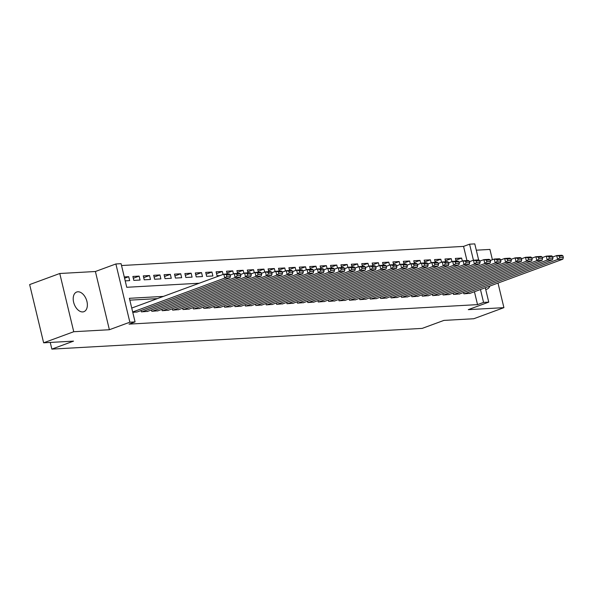 <?xml version="1.0" encoding="UTF-8"?>
<svg xmlns="http://www.w3.org/2000/svg" width="593" height="593" viewBox="0 0 593 593"><rect width="100%" height="100%" fill="white"/><g stroke="black" fill="none" stroke-linecap="round" stroke-linejoin="round"><path stroke-width="0.89" d="M485.704 289.377A10.474 6.493 69.8 0 0 485.815 289.377A10.474 6.493 69.8 0 0 487.009 289.125A10.474 6.493 69.8 0 0 489.855 286.048M77.868 291.786A10.474 6.493 69.8 0 0 76.667 292.03A10.474 6.493 69.8 0 0 73.88 303.164A10.474 6.493 69.8 0 0 82.701 311.925A10.474 6.493 69.8 0 0 83.902 311.681A10.474 6.493 69.8 0 0 86.689 300.54A10.474 6.493 69.8 0 0 77.868 291.786M466.958 260.572L463.556 246.399L469.582 244.183L474.778 243.886L478.633 259.919M492.405 259.734L489.929 249.431L476.298 250.194M485.304 287.724L488.758 302.119L468.277 309.65L503.909 307.656L473.785 318.738L443.883 320.413L422.194 328.389L51.85 349.114L73.539 341.131L43.63 342.806L29.65 284.581L59.767 273.499L73.747 331.724L109.379 329.73L129.86 322.199L115.88 263.967L121.083 263.677L126.754 287.286L199.211 283.232M109.379 329.73L95.399 271.505L59.767 273.499M95.399 271.505L115.88 263.967M463.556 246.399L121.528 265.531M503.909 307.656L498.001 283.054M43.63 342.806L73.747 331.724M463.548 292.482L463.874 293.824L470.079 293.327M453.148 293.068L453.467 294.41L459.679 293.906M442.749 293.646L443.067 294.988L449.272 294.491M432.341 294.232L432.668 295.573L438.872 295.077M421.942 294.81L422.26 296.152L428.465 295.655M411.535 295.396L411.861 296.737L418.065 296.241M401.135 295.974L401.454 297.315L407.665 296.819M390.728 296.559L391.054 297.901L397.258 297.404M380.328 297.137L380.647 298.479L386.858 297.982M369.928 297.723L370.247 299.065L376.451 298.568M359.521 298.301L359.847 299.643L366.051 299.146M349.121 298.887L349.44 300.228L355.644 299.732M338.714 299.465L339.04 300.807L345.245 300.31M328.314 300.051L328.633 301.392L334.845 300.896M317.907 300.629L318.233 301.97L324.438 301.474M307.508 301.214L307.826 302.556L314.038 302.059M297.108 301.793L297.427 303.134L303.631 302.638M286.701 302.378L287.027 303.72L293.231 303.223M276.301 302.956L276.62 304.305L282.824 303.801M265.894 303.542L266.22 304.884L272.424 304.387M255.494 304.127L255.813 305.469L262.024 304.965M245.087 304.706L245.413 306.047L251.617 305.551M234.687 305.291L235.013 306.633L241.218 306.129M224.287 305.869L224.606 307.211L230.81 306.714M213.88 306.455L214.206 307.797L220.411 307.293M203.481 307.033L203.799 308.375L210.004 307.878M193.073 307.619L193.4 308.96L199.604 308.456M182.674 308.197L182.992 309.539L189.204 309.042M172.274 308.783L172.593 310.124L178.797 309.62M161.867 309.361L162.193 310.702L168.397 310.206M151.467 309.946L151.786 311.288L157.99 310.784M141.06 310.524L141.386 311.866L147.59 311.369M124.574 278.221L128.718 276.694L124.271 276.938M133.314 278.25L139.125 276.108L132.884 276.457L133.825 280.393L140.067 280.044L139.125 276.108M143.714 277.665L149.525 275.53L143.284 275.878L144.232 279.814L150.474 279.459L149.525 275.53M154.121 277.087L159.932 274.944L153.691 275.293L154.632 279.229L160.873 278.88L159.932 274.944M164.52 276.501L170.332 274.366L164.091 274.715L165.039 278.643L171.281 278.295L170.332 274.366M174.928 275.923L180.739 273.781L174.498 274.129L175.439 278.065L181.68 277.717L180.739 273.781M185.327 275.337L191.139 273.203L184.897 273.551L185.839 277.48L192.08 277.131L191.139 273.203M195.727 274.759L201.538 272.617L195.297 272.965L196.246 276.901L202.487 276.553L201.538 272.617M206.134 274.174L211.946 272.039L205.704 272.387L206.646 276.316L212.887 275.967L211.946 272.039M216.534 273.595L222.345 271.453L216.104 271.802L217.053 275.738L220.025 275.567M226.941 273.01L232.752 270.875L226.511 271.223L227.171 273.988M237.341 272.424L243.152 270.289L236.911 270.638L237.578 273.41M247.741 271.846L253.559 269.704L247.318 270.06L247.978 272.824M258.148 271.26L263.959 269.126L257.718 269.474L258.385 272.246M268.547 270.682L274.359 268.54L268.118 268.896L268.785 271.661M278.955 270.097L284.766 267.962L278.525 268.31L279.184 271.083M289.354 269.519L295.166 267.376L288.924 267.732L289.592 270.497M299.761 268.933L305.573 266.798L299.332 267.146L299.991 269.919M310.161 268.355L315.973 266.213L309.731 266.561L310.398 269.333M320.561 267.769L326.38 265.634L320.131 265.983L320.798 268.755M330.968 267.191L336.78 265.049L330.538 265.397L331.205 268.169M341.368 266.605L347.179 264.471L340.938 264.819L341.605 267.591M351.775 266.027L357.586 263.885L351.345 264.233L352.005 267.006M362.175 265.442L367.986 263.307L361.745 263.655L362.412 266.42M372.582 264.863L378.393 262.721L372.152 263.07L372.812 265.842M382.982 264.278L388.793 262.143L382.552 262.491L383.219 265.256M393.381 263.7L399.193 261.557L392.951 261.906L393.619 264.678M403.789 263.114L409.6 260.979L403.359 261.328L404.026 264.093M414.188 262.536L420 260.394L413.758 260.742L414.425 263.514M424.595 261.95L430.407 259.816L424.165 260.164L424.825 262.929M434.995 261.372L440.807 259.23L434.565 259.578L435.232 262.351M445.395 260.787L451.214 258.652L444.972 259L445.632 261.765M125.212 280.874L129.667 280.622L128.718 276.694M223.064 274.448L222.345 271.453M233.472 273.87L232.752 270.875M243.871 273.284L243.152 270.289M254.278 272.706L253.559 269.704M264.678 272.12L263.959 269.126M275.085 271.542L274.359 268.54M285.485 270.957L284.766 267.962M295.885 270.378L295.166 267.376M306.292 269.793L305.573 266.798M316.692 269.215L315.973 266.213M327.099 268.629L326.38 265.634M337.499 268.051L336.78 265.049M347.898 267.465L347.179 264.471M358.305 266.887L357.586 263.885M368.705 266.301L367.986 263.307M379.112 265.723L378.393 262.721M389.512 265.138L388.793 262.143M399.919 264.56L399.193 261.557M410.319 263.974L409.6 260.979M420.719 263.396L420 260.394M431.126 262.81L430.407 259.816M441.526 262.232L440.807 259.23M451.933 261.646L451.214 258.652M456.039 261.187L455.372 258.415L461.613 258.066L462.332 261.068M163.423 296.396L129.393 298.301L135.063 321.903L129.037 324.119L477.535 304.624L474.437 291.726M157.397 298.613L129.837 300.154M132.773 312.348L137.191 311.955M50.249 342.435L51.85 349.114M488.758 302.119L483.562 302.408L480.463 289.51M477.535 304.624L483.562 302.408M135.063 321.903L129.86 322.199M473.429 260.223L469.582 244.183M455.802 260.208L461.613 258.066M132.684 311.985L224.754 278.11L223.813 274.181L131.735 308.049M136.701 312.133L229.958 277.82L224.754 278.11L226.815 276.316L230.455 276.108L230.084 274.537L226.437 274.737L226.815 276.316M226.437 274.737L223.813 274.181L229.009 273.884L230.084 274.537M230.455 276.108L229.958 277.82M141.905 311.836L235.154 277.531L234.213 273.595L230.21 275.07M147.108 311.547L240.358 277.242L235.154 277.531L237.222 275.73L240.862 275.53L240.484 273.951L236.844 274.159L237.222 275.73M236.844 274.159L234.213 273.595L239.416 273.306L240.484 273.951M240.862 275.53L240.358 277.242M152.305 311.258L245.561 276.946L244.612 273.017L240.61 274.485M157.508 310.969L250.765 276.657L245.561 276.946L247.622 275.145L251.262 274.944L250.883 273.373L247.244 273.573L247.622 275.145M247.244 273.573L244.612 273.017L249.816 272.721L250.883 273.373M251.262 274.944L250.765 276.657M162.712 310.673L255.961 276.368L255.02 272.432L251.017 273.907M167.908 310.384L261.165 276.079L255.961 276.368L258.029 274.566L261.669 274.359L261.291 272.787L257.651 272.995L258.029 274.566M257.651 272.995L255.02 272.432L260.223 272.143L261.291 272.787M261.669 274.359L261.165 276.079M173.112 310.095L266.368 275.782L265.419 271.853L261.417 273.321M178.315 309.798L271.564 275.493L266.368 275.782L268.429 273.981L272.068 273.781L271.69 272.209L268.051 272.409L268.429 273.981M268.051 272.409L265.419 271.853L270.623 271.557L271.69 272.209M272.068 273.781L271.564 275.493M183.519 309.509L276.768 275.204L275.827 271.268L271.816 272.743M188.715 309.22L281.971 274.915L276.768 275.204L278.829 273.403L282.476 273.195L282.098 271.624L278.451 271.831L278.829 273.403M278.451 271.831L275.827 271.268L281.023 270.979L282.098 271.624M282.476 273.195L281.971 274.915M193.918 308.931L287.168 274.618L286.226 270.69L282.224 272.157M199.122 308.634L292.371 274.329L287.168 274.618L289.236 272.817L292.875 272.617L292.497 271.045L288.858 271.246L289.236 272.817M288.858 271.246L286.226 270.69L291.43 270.393L292.497 271.045M292.875 272.617L292.371 274.329M204.318 308.345L297.575 274.04L296.626 270.104L292.623 271.579M209.522 308.056L302.778 273.744L297.575 274.04L299.635 272.239L303.275 272.031L302.897 270.46L299.257 270.667L299.635 272.239M299.257 270.667L296.626 270.104L301.83 269.815L302.897 270.46M303.275 272.031L302.778 273.744M214.725 307.767L307.975 273.455L307.033 269.519L303.03 270.994M219.929 307.471L313.178 273.165L307.975 273.455L310.043 271.653L313.682 271.453L313.304 269.882L309.665 270.082L310.043 271.653M309.665 270.082L307.033 269.519L312.237 269.229L313.304 269.882M313.682 271.453L313.178 273.165M225.125 307.181L318.382 272.876L317.433 268.94L313.43 270.415M230.329 306.892L323.578 272.58L318.382 272.876L320.442 271.075L324.082 270.868L323.704 269.296L320.064 269.504L320.442 271.075M320.064 269.504L317.433 268.94L322.636 268.651L323.704 269.296M324.082 270.868L323.578 272.58M235.532 306.603L328.781 272.291L327.84 268.355L323.837 269.83M240.728 306.307L333.985 272.002L328.781 272.291L330.85 270.49L334.489 270.289L334.111 268.718L330.471 268.918L330.85 270.49M330.471 268.918L327.84 268.355L333.036 268.066L334.111 268.718M334.489 270.289L333.985 272.002M245.932 306.018L339.189 271.713L338.24 267.777L334.237 269.252M251.136 305.729L344.385 271.416L339.189 271.713L341.249 269.911L344.889 269.704L344.511 268.132L340.871 268.34L341.249 269.911M340.871 268.34L338.24 267.777L343.443 267.487L344.511 268.132M344.889 269.704L344.385 271.416M256.339 305.439L349.588 271.127L348.647 267.191L344.637 268.666M261.535 305.143L354.792 270.838L349.588 271.127L351.649 269.326L355.296 269.126L354.918 267.554L351.271 267.754L351.649 269.326M351.271 267.754L348.647 267.191L353.843 266.902L354.918 267.554M355.296 269.126L354.792 270.838M266.739 304.854L359.988 270.549L359.047 266.613L355.044 268.088M271.942 304.565L365.192 270.252L359.988 270.549L362.056 268.748L365.696 268.54L365.318 266.969L361.678 267.169L362.056 268.748M361.678 267.169L359.047 266.613L364.25 266.324L365.318 266.969M365.696 268.54L365.192 270.252M277.139 304.276L370.395 269.963L369.446 266.027L365.444 267.502M282.342 303.979L375.599 269.674L370.395 269.963L372.456 268.162L376.095 267.962L375.717 266.383L372.078 266.591L372.456 268.162M372.078 266.591L369.446 266.027L374.65 265.738L375.717 266.383M376.095 267.962L375.599 269.674M287.546 303.69L380.795 269.385L379.854 265.449L375.851 266.924M292.749 303.401L385.999 269.089L380.795 269.385L382.863 267.584L386.503 267.376L386.125 265.805L382.485 266.005L382.863 267.584M382.485 266.005L379.854 265.449L385.057 265.16L386.125 265.805M386.503 267.376L385.999 269.089M297.945 303.112L391.202 268.799L390.253 264.863L386.251 266.339M303.149 302.815L396.398 268.51L391.202 268.799L393.263 266.998L396.902 266.798L396.524 265.219L392.885 265.427L393.263 266.998M392.885 265.427L390.253 264.863L395.457 264.574L396.524 265.219M396.902 266.798L396.398 268.51M308.353 302.526L401.602 268.221L400.66 264.285L396.658 265.76M313.549 302.237L406.805 267.925L401.602 268.221L403.663 266.42L407.309 266.213L406.931 264.641L403.284 264.841L403.663 266.42M403.284 264.841L400.66 264.285L405.857 263.996L406.931 264.641M407.309 266.213L406.805 267.925M318.752 301.948L412.009 267.636L411.06 263.7L407.057 265.175M323.956 301.652L417.205 267.347L412.009 267.636L414.07 265.834L417.709 265.634L417.331 264.055L413.692 264.263L414.07 265.834M413.692 264.263L411.06 263.7L416.264 263.411L417.331 264.055M417.709 265.634L417.205 267.347M329.152 301.363L422.409 267.058L421.467 263.122L417.457 264.589M334.356 301.074L427.612 266.761L422.409 267.058L424.469 265.256L428.116 265.049L427.738 263.477L424.091 263.677L424.469 265.256M424.091 263.677L421.467 263.122L426.663 262.832L427.738 263.477M428.116 265.049L427.612 266.761M339.559 300.777L432.808 266.472L431.867 262.536L427.864 264.011M344.763 300.488L438.012 266.183L432.808 266.472L434.877 264.671L438.516 264.471L438.138 262.892L434.499 263.099L434.877 264.671M434.499 263.099L431.867 262.536L437.071 262.247L438.138 262.892M438.516 264.471L438.012 266.183M349.959 300.199L443.216 265.894L442.267 261.958L438.264 263.425M355.163 299.91L448.419 265.597L443.216 265.894L445.276 264.093L448.916 263.885L448.538 262.314L444.898 262.514L445.276 264.093M444.898 262.514L442.267 261.958L447.47 261.661L448.538 262.314M448.916 263.885L448.419 265.597M360.366 299.613L453.615 265.308L452.674 261.372L448.671 262.847M365.562 299.324L458.819 265.019L453.615 265.308L455.683 263.507L459.323 263.307L458.945 261.728L455.305 261.936L455.683 263.507M455.305 261.936L452.674 261.372L457.878 261.083L458.945 261.728M459.323 263.307L458.819 265.019M370.766 299.035L464.022 264.723L463.074 260.794L459.071 262.262M375.969 298.746L469.219 264.434L464.022 264.723L466.083 262.929L469.723 262.721L469.345 261.15L465.705 261.35L466.083 262.929M465.705 261.35L463.074 260.794L468.277 260.497L469.345 261.15M469.723 262.721L469.219 264.434M381.173 298.449L474.422 264.144L473.481 260.208L469.478 261.683M386.369 298.16L479.626 263.855L474.422 264.144L476.483 262.343L480.13 262.143L479.752 260.564L476.105 260.772L476.483 262.343M476.105 260.772L473.481 260.208L478.677 259.919L479.752 260.564M480.13 262.143L479.626 263.855M391.573 297.871L484.829 263.559L483.881 259.63L479.878 261.098M396.776 297.582L490.026 263.27L484.829 263.559L486.89 261.765L490.53 261.557L490.152 259.986L486.512 260.186L486.89 261.765M486.512 260.186L483.881 259.63L489.084 259.334L490.152 259.986M490.53 261.557L490.026 263.27M401.972 297.286L495.229 262.981L494.288 259.045L490.278 260.52M407.176 296.997L500.433 262.692L495.229 262.981L497.29 261.179L500.929 260.979L500.551 259.4L496.912 259.608L497.29 261.179M496.912 259.608L494.288 259.045L499.484 258.756L500.551 259.4M500.929 260.979L500.433 262.692M412.38 296.708L505.629 262.395L504.687 258.466L500.685 259.934M417.583 296.418L510.832 262.106L505.629 262.395L507.697 260.601L511.336 260.394L510.958 258.822L507.319 259.022L507.697 260.601M507.319 259.022L504.687 258.466L509.891 258.17L510.958 258.822M511.336 260.394L510.832 262.106M422.779 296.122L516.036 261.817L515.087 257.881L511.084 259.356M427.983 295.833L521.232 261.528L516.036 261.817L518.097 260.016L521.736 259.816L521.358 258.237L517.719 258.444L518.097 260.016M517.719 258.444L515.087 257.881L520.291 257.592L521.358 258.237M521.736 259.816L521.232 261.528M433.186 295.544L526.436 261.231L525.494 257.303L521.492 258.77M438.383 295.255L531.639 260.942L526.436 261.231L528.504 259.43L532.143 259.23L531.765 257.659L528.126 257.859L528.504 259.43M528.126 257.859L525.494 257.303L530.691 257.006L531.765 257.659M532.143 259.23L531.639 260.942M443.586 294.958L536.843 260.653L535.894 256.717L531.891 258.192M448.79 294.669L542.039 260.364L536.843 260.653L538.904 258.852L542.543 258.644L542.165 257.073L538.526 257.28L538.904 258.852M538.526 257.28L535.894 256.717L541.098 256.428L542.165 257.073M542.543 258.644L542.039 260.364M453.993 294.38L547.243 260.068L546.301 256.139L542.291 257.607M459.19 294.091L552.446 259.778L547.243 260.068L549.303 258.266L552.95 258.066L552.572 256.495L548.925 256.695L549.303 258.266M548.925 256.695L546.301 256.139L551.497 255.842L552.572 256.495M552.95 258.066L552.446 259.778M464.393 293.794L557.642 259.489L556.701 255.553L552.698 257.028M469.597 293.505L562.846 259.2L557.642 259.489L559.71 257.688L563.35 257.481L562.972 255.909L559.332 256.117L559.71 257.688M559.332 256.117L556.701 255.553L561.905 255.264L562.972 255.909M563.35 257.481L562.846 259.2"/></g></svg>
